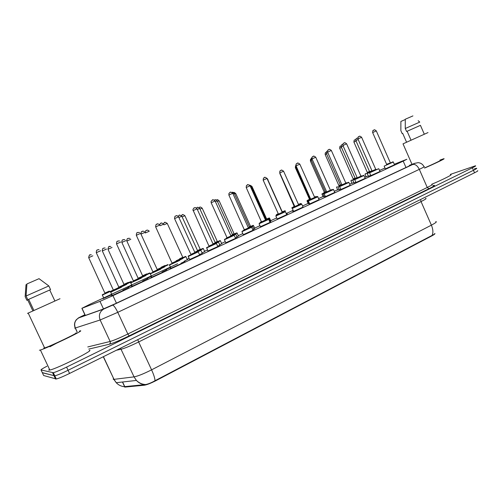<?xml version="1.0" encoding="UTF-8"?>
<svg xmlns="http://www.w3.org/2000/svg" width="503" height="503" viewBox="0 0 503 503"><rect width="100%" height="100%" fill="white"/><g stroke="black" fill="none" stroke-linecap="round" stroke-linejoin="round"><path stroke-width="0.75" d="M123.6 290.332L111.358 295.909M143.437 281.146L131.434 286.609M162.84 272.167L151.057 277.524M181.809 263.383L170.234 268.64M199.647 254.977L189.618 259.529M217.812 246.564L207.902 251.06M235.593 238.34L225.79 242.773M252.996 230.28L243.289 234.668M270.042 222.395L260.422 226.734M286.729 214.674L277.184 218.968M303.07 207.104L293.607 211.367M319.084 199.697L309.685 203.922M334.778 192.429L325.435 196.623M350.157 185.311L340.871 189.48M365.235 178.332L355.992 182.47M380.01 171.492L370.818 175.604M394.509 164.783L385.355 168.876M128.749 287.351L122.851 290.162M147.901 278.492L142.663 280.995M166.644 269.822L162.035 272.029M184.985 261.334L180.973 263.264M202.244 253.216L199.515 254.681M219.83 245.08L217.68 246.269M237.051 237.114L235.461 238.038M253.927 229.311L252.864 229.978M270.451 221.666L269.904 222.087M286.647 214.177L287.282 213.926L286.584 214.36M293.469 211.059L292.727 211.348L293.306 210.983M309.552 203.627L308.924 203.753M325.315 196.352L324.24 196.667M340.751 189.216L339.248 189.719M355.885 182.224L353.974 182.903M370.711 175.365L368.41 176.22M111.71 294.745L102.989 298.625M131.773 285.459L128.001 287.213M151.372 276.367L147.134 278.366M170.221 267.615L165.845 269.715M187.915 259.347L184.155 261.246M204.683 251.557L202.118 252.934M221.729 243.678L219.704 244.798M238.428 235.964L236.926 236.831M254.795 228.393L253.795 229.022M270.84 220.98L270.318 221.377M286.572 213.706L287.188 213.467L286.515 213.876M293.174 210.688L292.457 210.971L293.016 210.619M308.804 203.476L308.213 203.596M324.121 196.403L323.108 196.704M339.141 189.468L337.72 189.945M353.867 182.664L352.062 183.312M368.309 175.993L366.134 176.804M124.247 386.669L124.819 387.096L144.355 385.216C146.939 384.801 150.862 383.248 156.125 380.564L431.618 236.008C434.164 234.643 435.24 233.82 434.844 233.524M384.984 168.027L379.545 170.429M177.59 263.748L90.2 304.139L81.882 308.314L99.971 301.366L112.936 295.632L403.199 161.13L406.858 159.262L394.277 164.261M366.052 176.628L364.744 177.238M351.981 183.136L349.667 184.205M337.645 189.763L334.281 191.316M323.027 196.522L318.588 198.572M308.125 203.407L302.567 205.979M292.935 210.43L286.446 213.429M276.719 217.925L270.715 220.698M259.944 225.677L254.669 228.117M242.804 233.599L238.303 235.681M225.3 241.691L221.603 243.402M207.406 249.966L204.558 251.28M189.109 258.423L187.16 259.322M474.392 168.87L476.454 168.279C477.316 168.197 476.316 168.87 473.455 170.297L68.075 370.277C61.856 373.301 57.436 375.163 54.802 375.86L42.277 372.604M113.382 378.382L113.269 379.356L113.841 379.369L116.243 382.708L114.005 379.35L134.049 376.866L136.414 380.438L116.243 382.708C118.463 385.059 121.135 386.379 124.26 386.662L144.751 384.644C141.506 384.323 138.727 382.921 136.414 380.438C138.998 382.984 142.066 384.361 145.612 384.55C148.234 384.066 151.372 382.789 155.025 380.721L432.127 235.385C434.02 234.505 434.919 233.845 434.837 233.398M477.523 170.737C478.391 170.668 477.397 171.347 474.536 172.781L69.565 373.446C63.353 376.477 58.926 378.331 56.286 379.01L43.648 375.515L42.334 372.736L54.802 375.86C57.436 375.163 61.856 373.301 68.075 370.277L473.455 170.297C476.316 168.87 477.316 168.197 476.454 168.279M450.355 174.403L475.385 165.814C476.24 165.72 475.241 166.386 472.374 167.807L66.591 367.108C60.366 370.126 55.94 371.994 53.318 372.71L41.026 369.95C40.737 369.68 42.705 368.447 46.93 366.241M84.963 314.916L82.674 316.368L102.31 309.395L115.332 303.693L408.059 166.518L411.668 164.569L409.536 165.361M440.012 160.061L443.552 158.81C446.783 157.873 435.925 163.179 424.595 168.046M428.009 132.566L403.016 143.852L412.007 164.343M424.318 134.232L420.439 125.341L407.122 131.258L411.052 140.224M412.932 115.904L405.28 119.23L405.273 128.504L406.587 131.497L407.122 131.258M419.76 122.097L405.273 128.504M420.439 125.341L406.587 131.497M406.587 142.236L402.714 133.402M440.138 160.344C442.778 159.577 433.58 164.047 424.538 167.908M450.493 174.723C453.832 174.038 443.068 179.533 431.706 184.28M405.273 119.538L400.878 121.449L400.866 130.635L402.161 133.597L402.727 133.427M402.696 133.358L402.161 133.597M79.43 331.049L80.247 330.848C85.673 329.616 47.565 347.994 40.41 350.013L39.391 350.239M89.358 350.352C95.042 349.686 57.254 368.598 49.835 370.045L48.772 370.158L49.407 369.127M27.495 313.4L28.206 313.08L27.495 313.4M75.984 332.873C80.084 331.98 50.187 346.391 44.616 347.957L43.83 348.133L44.402 347.498M54.896 301.027L49.734 289.998L28.671 299.348L33.915 310.502M49.734 289.998L50.564 289.627L48.841 285.943L39.039 278.681L26.929 283.956L26.068 296.009L27.816 299.731L28.671 299.348M48.841 285.943L26.068 296.009M50.564 289.627L27.816 299.731M32.902 310.961L27.722 299.945L26.879 300.316L27.734 299.97M60.008 298.719L28.206 313.08L44.616 347.957M26.885 284.352L26.005 284.736L25.15 296.638L26.879 300.316M49.898 346.774L59.964 341.399M124.964 387.084L122.587 381.991M144.355 385.216L144.109 384.688M156.125 380.564L155.961 380.205M405.99 167.486L403.199 161.13M116.438 303.177L112.936 295.632M103.499 308.943L99.971 301.366M85.334 315.425L81.995 308.27M155.025 380.721C154.924 378.306 153.773 374.678 151.579 369.843L431.392 225.155C433.096 229.267 433.341 232.682 432.127 235.385M120.519 348.195L134.049 376.866C137.828 376.169 143.676 373.823 151.579 369.843L138.652 341.958C130.686 345.85 124.863 348.265 121.192 349.22L116.394 350.239M425.613 198.408C426.934 198.32 425.412 199.383 421.042 201.584L431.392 225.155C435.717 222.867 437.182 221.678 435.787 221.578M103.285 356.74L114.005 379.35L103.423 356.671M474.536 172.781L472.374 167.807M69.565 373.446L66.591 367.108M55.563 379.061L52.608 372.786M420.602 199.509L421.042 201.584L138.652 341.958L137.784 339.644M414.579 163.387L418.112 162.645C420.816 162.903 422.778 164.242 423.998 166.675C425.224 166.374 423.664 167.266 419.307 169.348L117.777 312.338L100.141 319.983L75.255 328.019C74.004 324.995 74.369 322.222 76.362 319.694L78.606 317.808L84.875 314.727L78.883 317.839L103.857 308.98L112.609 305.151L412.649 164.519L414.579 163.387L409.505 165.292L415.094 163.179M77.06 331.886L75.255 328.019L74.727 328.157L75.104 327.686M77.148 331.854L75.343 327.994C73.79 323.586 74.972 320.197 78.883 317.839M432.894 185.638C436.013 184.815 434.693 185.84 428.94 188.726L129.17 335.872C119.966 340.317 113.32 343.115 109.22 344.259L88.779 349.101M41.026 369.95L42.334 372.736M412.649 164.519C415.151 163.972 417.371 165.581 419.307 169.348L427.248 187.468C431.574 185.324 433.089 184.337 431.8 184.494M103.857 308.98C99.695 311.52 98.456 315.186 100.141 319.983L110.144 341.468C113.779 340.424 119.676 337.941 127.837 334.005L427.248 187.468L428.94 188.726M87.767 346.944L110.144 341.468C110.566 342.662 110.258 343.593 109.22 344.259M112.609 305.151C113.804 305.346 115.533 307.742 117.777 312.338L127.837 334.005L129.17 335.872M367.265 173.233L364.971 174.17M367.322 172.711L369.894 171.699M367.322 172.416L367.278 172.787M356.086 141.066L353.917 142.097L367.328 172.428L369.523 171.466M354.734 139.947L355.263 139.715M355.759 139.557L354.533 140.06C354.25 139.733 354.043 140.412 353.917 142.097L353.93 142.123M369.648 172.523L367.215 173.516M369.887 171.9L372.339 170.951L367.228 173.554L368.46 176.327M369.63 171.718L371.956 170.712M358.155 139.469L355.873 140.589M356.696 138.35L357.243 138.111M392.994 161.809L393.296 162.023L384.141 166.116M386.901 164.462L390.529 162.84M390.699 162.821L386.87 164.519M386.882 164.192L390.737 162.809L386.543 164.707L386.882 164.192M390.271 162.645L376.294 130.893L372.641 132.572M373.484 130.29L374.037 130.044M352.823 179.879L350.887 180.652M353.251 179.187L355.432 178.351M353.251 178.892L355.074 178.106M341.487 147.436L339.701 148.322M340.5 146.128L341.04 145.895M339.116 185.689L340.688 185.135M338.909 185.481L340.349 184.878M326.598 153.924L325.196 154.641M326.001 152.434L325.749 152.585C325.328 152.572 325.139 153.245 325.19 154.616L338.984 185.84M337.016 187.11L336.532 187.261M323.096 193.548L321.907 193.995M324.29 192.203L324.253 192.58M311.414 160.551L310.408 161.054L324.297 192.221L325.334 191.775M324.479 192.423L321.92 194.032L323.159 196.811M311.074 158.935L310.936 159.03C310.54 158.998 310.364 159.671 310.408 161.054L310.42 161.079M315.903 196.843C316.003 196.403 315.557 196.51 314.564 197.163L315.104 196.824L314.526 197.069M309.427 199.44L310.011 198.811M295.934 167.31L295.355 167.644M307.377 200.754L306.993 200.86M309.402 199.358L307.509 200.32M354.822 179.351L352.766 180.175M355.426 178.559L357.488 177.785L352.779 180.212L354.024 183.017M343.153 146.002L341.254 146.92L355.193 178.376L357.124 177.534M342.813 144.367L341.851 144.833C341.581 144.48 341.386 145.178 341.254 146.92L341.267 146.945M342.09 144.694L342.637 144.449M361.739 176.1C361.676 175.78 361.418 175.811 360.959 176.188L360.928 176.125M339.701 186.305L338.029 186.959M346.737 182.69L345.812 183.067M342.084 184.708L338.041 187.003L339.299 189.832M340.468 185.135L341.99 184.494M327.855 152.667L326.372 153.428M327.195 151.158L326.925 151.321C326.497 151.309 326.309 152 326.359 153.396L340.644 185.412M324.278 193.397L323.001 193.881M325.642 192.265L323.574 193.315M325.447 192.045L326.554 191.593M312.244 159.476L311.187 160.036M311.879 157.816L311.697 157.942C311.3 157.911 311.124 158.596 311.175 160.004L325.604 192.335M331.76 189.581L331.232 189.788M298.461 204.438L300.002 203.772L298.512 204.551C300.385 203.482 301.14 203.237 300.763 203.816L300.939 203.765M292.117 207.777L291.784 207.858M294.211 206.343L291.803 207.902M285.031 210.713L285.32 210.927L284.899 211.185M284.981 210.713L282.585 211.732M282.158 211.637L267.741 179.558M276.116 215.102L276.694 214.498M282.761 211.713L282.302 211.964L282.799 211.7L282.34 211.549M278.253 213.687L276.707 214.492M269.287 217.956L269.577 218.17L268.671 218.667M269.237 217.956L266.816 218.981M265.917 219.113L266.559 218.786L251.997 186.475L251.318 186.707M260.422 222.301L261.485 221.408M266.999 218.968L265.974 219.478L267.03 218.956L266.565 218.799M308.056 200.842L307.673 200.942M316.827 196.824C315.469 196.805 318.481 195.78 314.715 197.49L316.01 196.799L314.658 197.377M310.307 199.326L308.194 200.395M296.311 166.424L295.682 166.744L310.144 199.106L310.791 198.83M295.902 164.965L295.695 166.776M292.369 208.066L292.036 208.148M301.416 203.96L301.247 203.998C299.738 204.023 303.29 202.784 298.669 204.878L300.48 203.948L298.6 204.752M294.664 206.526L292.513 207.613M298.644 204.803L294.852 206.544L294.959 206.859M280.052 173.529L294.708 206.217M279.737 172.799L279.894 173.654M285.019 211.09L282.548 212.14M278.398 214.014L276.505 214.982M282.736 212.121L282.29 212.367L282.774 212.109L282.296 211.952M282.108 212.052L267.269 179.03M285.069 211.09L285.119 211.486M253.223 225.344L253.512 225.558L252.179 226.262M253.172 225.344L250.727 226.381M249.343 226.734L250.469 226.18L235.731 193.561L234.549 194.007M250.915 226.363L249.494 227.06L250.953 226.35L250.481 226.199M236.838 232.883L237.133 233.096L235.347 234.014M236.787 232.876L234.316 233.926M232.424 234.511L234.058 233.725L219.126 200.798L217.441 201.464M219.113 200.766C216.422 198.54 217.309 200.269 216.435 200.024L216.824 199.867M234.505 233.914L232.524 234.863L234.543 233.895L234.065 233.744M220.119 240.572L220.415 240.792L218.151 241.93M220.069 240.566L217.573 241.629M215.152 242.452L217.309 241.427L202.187 208.179L199.968 209.085M199.245 207.506L199.861 207.236M217.761 241.61L215.271 242.798L217.805 241.597L217.321 241.446M203.061 248.419L203.35 248.639L200.59 250.016M203.005 248.413L200.477 249.494M197.503 250.563L200.219 249.287L184.897 215.718L182.124 216.868M181.916 215.039L182.551 214.762M200.678 249.475L197.648 250.903L200.716 249.463L200.225 249.306M185.645 256.429L185.94 256.656L182.652 258.278M185.588 256.423L179.59 259.076M179.483 258.844L182.765 257.31L167.248 223.407L163.903 224.828M164.223 222.722L164.871 222.445M183.23 257.498L179.659 259.171L183.268 257.486L182.778 257.329M261.635 221.729L260.17 222.502M266.401 219.635L265.483 220.107L266.54 219.578L266.062 219.421M265.377 219.754L266.049 219.409L251.06 186.141L250.337 186.387M268.47 218.679L265.465 220.163C271.802 217.315 267.464 218.836 269.149 218.774L268.262 219.27M243.094 230.695L244.508 229.613M251.211 227.13L252.607 226.394L252.261 226.161L249.739 227.237M249.934 227.218L248.381 227.978L249.978 227.205L248.287 227.62M249.482 227.029L234.297 193.441L233.046 193.913M227.023 237.674L226.476 238.013M232.971 235.02L230.959 236.001L233.065 234.989L232.568 234.832M230.827 235.649L232.562 234.813L217.177 200.892L215.385 201.602M235.429 233.939L235.718 234.165L233.838 235.134M235.366 233.939L230.959 236.045L235.121 234.033M217.164 200.854C214.24 198.465 215.24 200.464 214.366 200.112L214.812 199.93M215.724 242.962L213.171 244.181L215.8 242.936L215.297 242.779M212.989 243.848L215.29 242.76L199.704 208.5L197.339 209.462M217.918 241.949L213.146 244.244L218.139 241.868L218.478 242.106L216.089 243.314M196.673 207.802L197.308 207.525M198.107 251.072L195.001 252.544L198.163 251.047L197.654 250.896M194.762 252.229L197.648 250.871L181.853 216.271L178.898 217.497M200.357 250.035L194.938 252.619L200.559 249.96L200.873 250.211L197.327 251.953M178.779 215.567L179.433 215.284M168.184 264.823L164.318 266.716M167.87 264.609L161.193 267.539M149.234 231.254L145.304 232.964M146.159 230.575L146.813 230.286M161.079 267.288L164.959 265.496M165.437 265.685L161.312 267.602L165.305 265.716M150.07 273.167L145.587 275.342M149.643 272.959L142.827 275.984M142.777 275.675L146.775 273.858M130.837 239.271L126.85 241.05M127.699 238.592L128.372 238.303M129.988 238.378L128.328 238.309C127.951 239.07 126.957 237.422 126.831 241.012L142.758 276.128L147.266 274.047L142.607 276.185M142.789 276.002L142.393 276.191M131.56 281.686L126.429 284.157M131.107 281.485L128.466 282.611M124.115 284.264L128.202 282.403M112.043 247.457L107.982 249.274M108.843 246.791L109.535 246.489M128.699 282.585L123.939 284.773M128.435 282.629L124.184 284.566M124.128 284.591L123.172 285.038M112.653 290.388L102.367 295.066M102.423 294.676L104.536 293.777C102.587 294.469 101.87 294.921 102.386 295.123L103.857 298.285M105.045 293.029L109.22 291.13M92.841 255.826L88.698 257.674M89.578 255.159L90.282 254.858M109.729 291.319L104.869 293.551M180.112 259.353L176.39 261.101L179.785 259.334M176.138 260.787L179.628 259.164M182.891 258.485L179.408 260.208M182.853 258.416L176.327 261.183L182.407 258.297M163.62 224.206L160.067 225.715M160.501 223.502L161.167 223.213M164.154 266.703L157.238 269.778M161.727 267.816L157.263 269.885L161.645 267.841M157.188 269.463L161.237 267.627M145.002 232.311L140.959 234.115M164.569 266.93L160.444 268.942M141.821 231.606L142.506 231.311M145.386 275.342L138.363 278.467M138.312 278.492L137.759 278.75M142.89 276.487L138.124 278.681M138.3 278.159L142.431 276.273M125.976 240.591L121.858 242.427M145.839 275.556L141.054 277.876M122.732 239.893L123.43 239.591M126.209 284.17L119.066 287.351M118.997 287.383L117.847 287.917M123.725 285.308L118.802 287.578M118.985 287.043L123.21 285.119M106.523 249.06L102.323 250.928M126.687 284.371L121.21 287.012M103.216 248.369L103.926 248.061M372.339 171.165L378.784 168.706L369.592 172.825M370.868 175.717L369.604 172.862L376.005 169.524M376.181 169.505L372.308 171.227M361.594 137.256C358.677 134.936 359.582 137.042 358.545 136.797C358.268 136.445 358.054 137.156 357.916 138.935L372.075 170.995L375.747 169.329L361.607 137.281L357.929 138.966M358.771 136.665L359.331 136.42M357.482 178.005L363.713 175.289L363.99 175.522L354.753 179.665M356.042 182.589L354.766 179.709L361.192 176.346M361.374 176.327L357.451 178.075M346.605 143.77C343.461 141.475 344.731 143.493 343.511 143.324C343.059 143.324 342.857 144.034 342.914 145.455L357.249 177.817L360.934 176.144L346.617 143.801L342.927 145.486M343.763 143.173L344.335 142.921M348.598 182.256L348.893 182.476L339.613 186.638M342.329 184.985L346.083 183.299M346.271 183.281L342.298 185.054M342.115 184.771L345.825 183.098L331.332 150.447L327.616 152.145M328.453 149.806L329.031 149.554M333.206 189.348L333.502 189.568L324.165 193.762M326.875 192.102L330.672 190.398M330.861 190.379L326.837 192.171M326.862 191.819L330.414 190.197L330.899 190.367L326.617 192.309L326.862 191.819M330.414 190.197L315.739 157.232L311.998 158.929M312.835 156.578L313.426 156.32M326.68 191.876L311.986 158.898C311.935 157.458 312.105 156.754 312.501 156.791C313.658 157.011 312.432 154.817 315.721 157.2M309.741 204.048L308.414 201.074L308.911 200.477L316.047 197.289C317.431 196.44 318.009 196.277 317.795 196.799L308.396 201.03M311.099 199.364L314.947 197.635M315.136 197.622L311.061 199.44M310.923 199.125L314.683 197.434L299.819 164.148L296.06 165.864M296.896 163.488L297.493 163.23M293.664 211.493L292.318 208.5L292.765 207.915L299.983 204.69C303.045 203.281 300.58 204.092 301.762 204.187L292.3 208.443M294.997 206.783L298.895 205.029M299.09 205.01L294.84 206.959L299.128 204.998L298.644 204.84M298.631 204.822L283.579 171.215L279.787 172.938M280.624 170.542L281.234 170.278M294.846 206.526L279.775 172.9C279.737 171.416 279.869 170.737 280.177 170.857C281.598 170.857 280.171 168.801 283.566 171.177M277.247 219.101L275.883 216.076L276.273 215.51L283.893 212.103C286.433 210.914 284.333 211.593 285.402 211.725L275.864 216.02M278.555 214.353L284.667 211.644M282.579 212.606L278.517 214.429M266.98 178.389C263.534 176.025 265.062 177.98 263.478 178.137L263.157 180.118L278.436 214.102L282.246 212.367L266.999 178.427L263.176 180.156M264.018 177.741L264.628 177.471M260.479 226.872L259.102 223.81L259.435 223.263L267.194 219.792C269.734 218.604 267.621 219.283 268.696 219.415L259.083 223.76M261.774 222.081L268.011 219.314M265.88 220.295L261.723 222.163M261.667 221.804L265.515 220.069L250.066 185.789L246.206 187.531M247.055 185.091L247.677 184.821M243.351 234.807L241.956 231.72L242.232 231.191L249.922 227.746C251.28 226.897 251.852 226.734 251.638 227.274L241.937 231.657M244.628 229.978L250.997 227.149M248.822 228.155L244.577 230.066M244.54 229.682L248.425 227.928L232.77 193.309L228.878 195.063M229.726 192.605L230.361 192.328M233.926 235.071L234.216 235.303L224.413 239.736M227.111 238.045L233.618 235.153M231.399 236.177L227.06 238.133M227.098 237.743L230.971 235.964L231.493 236.146L227.004 238.202L227.098 237.743M230.971 235.964L215.108 200.993L211.172 202.766M227.048 237.737L211.153 202.722L211.097 201.326L212.536 200.037C212.473 199.358 213.322 199.66 215.089 200.949M212.027 200.276L212.675 199.999M207.972 251.204L206.651 247.595L213.417 244.571C218.654 242.157 214.844 243.527 216.416 243.502L206.513 247.985M209.217 246.288L215.869 243.333M213.593 244.376L209.16 246.382M209.173 245.967L213.14 244.175L197.057 208.839L193.077 210.631M193.938 208.116L194.598 207.833M197.723 251.689L188.399 255.983L197.723 251.689M195.397 252.758L190.738 254.908M194.913 252.563L178.609 216.862L174.56 218.623L190.907 254.405L194.913 252.563L195.447 252.745L190.857 254.858L190.901 254.38M178.59 216.818C175.824 214.492 176.698 216.196 175.874 215.932C175.698 216.718 174.931 214.674 174.535 218.572L174.579 218.667M197.937 251.638L198.232 251.877L188.223 256.486L189.688 259.68M175.446 216.133L176.119 215.844M179.672 260.428L169.492 265.05M172.221 263.327L179.169 260.233L172.246 263.314M176.798 261.327L172.032 263.522M172.202 262.987L176.295 261.132M159.765 225.055L155.666 226.891M156.54 224.332L157.232 224.03M160.715 269.168L150.347 273.877M160.206 268.967L150.46 273.456L160.206 268.967M157.716 270.111L152.906 272.33M153.082 271.796L157.269 269.891M140.5 233.43L136.326 235.297M137.212 232.713L137.916 232.405M141.33 278.102L130.761 282.9M133.534 281.139L138.08 279.071M138.042 279.09L133.603 281.108M138.287 279.064L133.339 281.34M133.521 280.8L137.803 278.851M120.795 242L116.539 243.898M117.438 241.283L118.155 240.968M121.493 287.238L110.723 292.142M113.527 290.357L118.167 288.238M118.117 288.263L113.609 290.319M118.425 288.213L113.326 290.564M113.515 290.011L117.897 288.018M100.638 250.764L96.293 252.701M97.205 250.054L97.94 249.733M124.819 387.096L122.449 382.01M85.221 315.463L81.882 308.314M56.286 379.01L53.318 372.71M365.662 173.566L364.983 174.208L366.178 176.905M369.755 172.057L355.86 140.563C355.998 138.828 356.206 138.13 356.482 138.476L357.803 137.941M385.405 168.983L384.16 166.16L392.956 161.809M386.618 164.299L372.629 132.541C372.754 130.786 372.975 130.076 373.283 130.403C374.276 130.667 373.402 128.567 376.288 130.868M393.308 162.06L394.559 164.896M353.345 179.231L339.688 148.297C339.821 146.593 340.015 145.914 340.28 146.26L341.166 145.832M351.534 180.068L350.899 180.69L352.106 183.413M337.136 186.688L336.545 187.298L337.771 190.052M307.496 200.326L307.006 200.904L308.257 203.702M295.544 165.896L295.336 167.618L309.402 199.069M324.29 196.78L323.014 193.925L326.881 191.876M418.163 120.695L419.697 122.047M40.41 350.013L49.835 370.045M294.211 206.437L279.838 173.522M267.936 179.489L267.552 178.942M251.984 186.443L250.494 185.406M269.595 218.214L270.891 221.1M308.98 203.872L307.691 200.986L311.099 199.131M310.144 199.106L310.169 199.484M292.054 208.192L292.495 207.62M276.084 215.523L276.487 214.988M266.911 178.251L267.47 178.955M235.712 193.529C234.222 192.366 233.505 192.052 233.568 192.586M253.537 225.608L254.851 228.519M244.32 229.708L244.401 229.381M237.152 233.147L238.485 236.083M202.175 208.148C198.999 205.74 200.068 207.921 198.993 207.657M220.433 240.836L221.785 243.804M184.884 215.68C181.413 213.278 182.595 215.454 181.294 215.536M203.375 248.689L204.74 251.689M167.229 223.37C163.538 221.131 164.953 222.785 163.318 223.728M185.959 256.706L187.349 259.73M259.793 223.011L260.152 222.508M269.168 218.824L270.507 221.792M249.494 185.041L251.047 186.104M252.625 226.444L253.984 229.443M232.04 192.442C231.87 191.869 232.612 192.19 234.279 193.404M226.18 238.479L226.438 238.032M235.744 234.216L237.114 237.246M208.839 246.457L209.078 246.024M218.503 242.157L219.893 245.213M196.365 207.991C197.805 208.041 196.516 206.035 199.685 208.462M200.898 250.261L202.307 253.355M178.093 216.152C179.81 215.787 178.106 213.838 181.834 216.233M145.235 232.82C145.574 229.425 146.348 231.053 146.782 230.292C146.775 229.884 147.486 230.041 148.907 230.764M128.686 282.592L124.109 284.704L107.963 249.23C108.887 244.691 109.491 247.105 110.786 246.401M109.698 291.325L105.052 293.475L88.679 257.63C89.49 253.003 90.527 255.549 91.282 254.707M159.47 225.118C160.294 223.502 160.784 222.892 160.954 223.288C160.941 222.64 161.796 222.892 163.532 224.036M144.392 231.556C143.166 231.066 142.45 231.015 142.248 231.405C142.091 232.21 141.299 230.097 140.941 234.077L157.219 269.476M142.934 276.468L138.287 278.612L121.839 242.389C122.091 238.541 122.984 240.447 123.09 239.724L124.882 239.566M123.694 285.32L118.991 287.502L102.304 250.884C102.562 246.998 103.467 248.922 103.574 248.193L105.07 247.929M372.075 170.995L372.201 171.328L376.219 169.492L375.754 169.341M378.803 168.744L380.061 171.605M357.249 177.817L357.344 178.169L361.412 176.314L360.947 176.163M364.009 175.56L365.285 178.452M340.921 189.6L339.626 186.688L340.235 186.047L348.554 182.256M331.32 150.416C328.138 148.108 329.465 150.108 328.163 149.988C327.742 149.963 327.554 150.674 327.604 152.113L342.053 185.205L346.309 183.268L345.838 183.117M348.919 182.514L350.207 185.431M325.491 196.748L324.177 193.806L324.737 193.19L333.156 189.342M333.52 189.612L334.835 192.555M299.807 164.116C296.481 161.733 297.77 163.877 296.512 163.745C296.154 163.676 295.997 164.368 296.047 165.827L310.867 199.565L315.174 197.604L314.696 197.453M317.814 196.849L319.141 199.823M301.787 204.237L303.127 207.236M278.436 214.102L278.411 214.523L282.749 212.543L282.252 212.385M285.427 211.776L286.785 214.806M250.048 185.752C246.457 183.344 247.973 185.393 246.413 185.613L246.193 187.493L261.617 222.257L266.018 220.245L265.521 220.088M268.721 219.471L270.098 222.533M232.757 193.271C229.117 190.907 230.726 192.731 228.953 193.322L228.859 195.026L244.483 230.148L248.941 228.111L248.438 227.953M251.663 227.331L253.059 230.424M225.853 242.918L224.432 239.793L224.652 239.29L233.864 235.064M234.241 235.36L235.656 238.479M197.038 208.802C194.315 206.494 195.177 208.179 194.347 207.921C194.095 207.607 193.611 208.217 192.894 209.738L209.116 246.426L213.662 244.351L213.146 244.194M216.447 243.559L217.881 246.715M198.257 251.934L199.716 255.122M197.868 251.632L192.253 254.311C185.934 257.184 189.134 255.405 188.229 256.486M176.66 261.359L172.177 263.459L155.647 226.847C156.005 222.785 156.798 224.954 156.974 224.124C157.062 223.602 157.873 223.741 159.42 224.533M179.338 260.202L172.869 263.232C169.913 264.352 168.801 264.98 169.511 265.119L170.989 268.344M157.785 270.086L153.069 272.261L136.3 235.253C136.671 231.147 137.476 233.335 137.652 232.499L139.608 232.487M160.268 268.948L152.956 272.393C150.617 273.248 149.756 273.764 150.366 273.94L151.868 277.203M138.312 279.052L133.528 281.265L116.514 243.854C116.778 239.881 117.683 241.855 117.809 241.107L119.475 240.88M140.846 277.889L133.414 281.397C131.038 282.265 130.158 282.793 130.786 282.969L132.308 286.27M120.959 287.043L112.98 290.803C110.924 291.533 110.182 292.004 110.742 292.212L112.288 295.544M118.4 288.225L113.533 290.476L96.268 252.651C96.538 248.633 97.463 250.632 97.582 249.872L99.003 249.582"/></g></svg>
